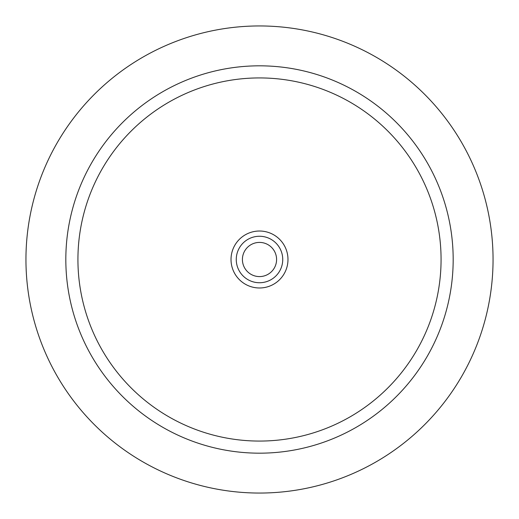 <?xml version="1.0" encoding="UTF-8"?>
<svg xmlns="http://www.w3.org/2000/svg" width="519" height="519" viewBox="0 0 519 519"><rect width="100%" height="100%" fill="white"/><g stroke="black" fill="none" stroke-linecap="round" stroke-linejoin="round"><path stroke-width="0.78" d="M259.5 242.412A17.088 17.088 0 0 1 274.298 268.044A17.088 17.088 0 0 1 244.702 268.044A17.088 17.088 0 0 1 259.5 242.412M259.5 25.95A233.55 233.55 0 0 1 461.761 376.275A233.55 233.55 0 0 1 57.239 376.275A233.55 233.55 0 0 1 259.5 25.95M259.5 65.822A193.678 193.678 0 0 1 427.228 356.339A193.678 193.678 0 0 1 91.772 356.339A193.678 193.678 0 0 1 259.5 65.822A193.678 193.678 0 0 1 427.228 356.339A193.678 193.678 0 0 1 91.772 356.339A193.678 193.678 0 0 1 259.5 65.822M259.5 231.02A28.48 28.48 0 0 1 284.165 273.74A28.48 28.48 0 0 1 234.835 273.74A28.48 28.48 0 0 1 259.5 231.02M259.5 236.262A23.238 23.238 0 0 1 279.624 271.119A23.238 23.238 0 0 1 239.376 271.119A23.238 23.238 0 0 1 259.5 236.262M259.5 77.928A181.572 181.572 0 0 1 416.744 350.286A181.572 181.572 0 0 1 102.256 350.286A181.572 181.572 0 0 1 259.5 77.928"/></g></svg>
